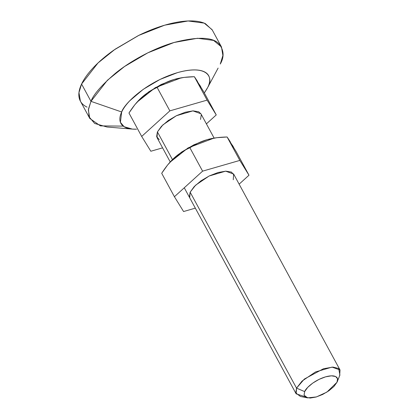 <?xml version="1.0" encoding="UTF-8"?>
<svg xmlns="http://www.w3.org/2000/svg" width="419" height="419" viewBox="0 0 419 419"><rect width="100%" height="100%" fill="white"/><g stroke="black" fill="none" stroke-linecap="round" stroke-linejoin="round"><path stroke-width="0.63" d="M304.974 396.673L296.144 393.834L296.537 388.13L304.655 391.603C305.393 388.837 313.543 380.431 325.573 376.843C337.468 373.528 339.023 379.137 336.981 382.275L333.933 386.496L328.884 390.78L322.609 394.483L316.062 397.034L310.238 398.05L306.027 397.374L304.063 395.112L304.655 391.603L307.703 387.381L312.752 383.097L319.021 379.394L325.573 376.843L331.398 375.827L335.609 376.503L337.567 378.771L336.981 382.275L326.93 392.079L316.439 396.924L307.604 397.872L304.089 395.206L304.655 391.603L296.537 388.13L295.788 392.938L300.47 396.494L307.604 397.872M336.981 382.275L339.914 375.078L338.667 368.495L332.937 367.086L323.442 368.751L304.33 379.075L296.537 388.13L190.153 192.19L296.537 388.13L302.015 381.107L315.491 371.957L332.042 367.107L340.039 369.998L339.641 375.696M214.119 138.087L200.916 113.769L192.918 110.873L176.373 115.728L162.891 124.872L157.418 131.901L172.45 159.587L157.418 131.901L157.02 137.6L170.229 161.933M203.529 91.499L216.251 114.932L206.399 123.872L216.251 114.932L203.529 91.499L194.379 76.703C186.754 76.834 180.06 77.73 174.299 79.395C168.538 81.056 162.818 83.737 157.141 87.44C151.139 90.211 145.964 93.563 141.612 97.501C137.243 101.461 133.027 106.63 128.963 113.004L141.685 136.437L128.963 113.004L134.866 104.703L141.612 97.501C146.032 93.5 151.207 90.148 157.141 87.44L169.857 110.862L157.141 87.44L165.248 82.847L174.299 79.395L184.072 77.405L194.379 76.703L207.096 100.12L194.379 76.703L197.501 81.417M162.588 147.855L150.84 151.243L141.685 136.437L169.857 110.862L207.096 100.12L216.251 114.932L207.096 100.12L169.857 110.862L141.685 136.437L150.84 151.243L162.588 147.855M159.246 139.595L156.633 136.578L157.418 131.901L161.483 126.276L168.213 120.562L176.577 115.628L185.308 112.224L193.07 110.867L198.69 111.768L200.984 113.889M201.303 114.79L200.518 119.467M181.815 77.74L180.95 77.871M181.265 77.819L155.339 87.618L137.118 102.063M199.507 84.717L200.806 86.89M181.244 77.824L174.278 79.395L161.2 84.491L148.666 91.887L137.841 101.251M123.254 126.124L100.424 125.889L89.786 118.446L88.357 109.914L90.97 101.346L121.678 111.988C119.996 115.56 119.478 118.682 120.112 121.348C120.745 124.014 122.489 126.025 125.339 127.386C128.193 128.743 131.938 129.345 136.578 129.188L132.383 129.099L124.139 126.732L120.405 122.317L121.678 111.988C123.359 108.421 126.072 104.671 129.811 100.743L143.267 89.315L160 79.442L177.457 72.639C183.176 70.989 188.351 70.088 192.991 69.931C197.627 69.774 201.371 70.371 204.226 71.733C207.08 73.089 208.819 75.101 209.458 77.772C210.092 80.438 209.568 83.554 207.887 87.126L218.116 68.077M204.331 92.976L207.887 87.126C213.323 78.751 209.191 63.803 177.457 72.639C145.383 82.208 123.657 104.614 121.678 111.988L90.97 101.346L81.579 84.041L78.961 92.609L80.39 101.141L89.786 118.446M207.206 88.477L204.325 92.971M221.468 46.944L212.077 29.644L204.21 23.134L188.089 20.966L164.646 25.187L138.443 35.526L115.125 49.212L98.004 62.965L81.579 84.041L90.97 101.346L107.4 80.27L124.522 66.511L147.834 52.825L174.042 42.487L197.48 38.27L213.601 40.434L221.468 46.944L222.898 55.476L220.279 64.049C224.448 56.78 223.94 49.945 218.76 43.55C212.145 36.987 197.438 36.573 174.644 42.314C152.767 48.484 129.319 61.85 115.314 73.383C101.529 85.256 93.416 94.574 90.97 101.346L88.477 109.045L89.058 116.833L94.663 123.458L107.028 127.009L131.823 129.052M212.276 30.016L205.394 23.653C201.115 21.615 195.5 20.714 188.545 20.95C181.584 21.186 173.822 22.542 165.248 25.014C156.675 27.486 147.944 30.891 139.061 35.222L113.963 50.029C106.117 55.559 99.387 61.274 93.777 67.171C88.168 73.063 84.099 78.688 81.579 84.041C79.055 89.399 78.274 94.076 79.222 98.077C80.176 102.079 82.789 105.096 87.068 107.133M189.687 197.768L190.153 192.19L195.626 185.167L209.107 176.017L225.652 171.167L233.65 174.058L233.252 179.756M236.264 151.788L248.986 175.221L239.134 184.161L248.986 175.221L236.264 151.788L227.114 136.992C219.488 137.123 212.794 138.019 207.033 139.684C201.272 141.344 195.553 144.026 189.875 147.734C183.873 150.5 178.698 153.852 174.346 157.795C169.978 161.75 165.762 166.919 161.697 173.293L174.419 196.726L161.697 173.293L167.6 164.997L174.346 157.795C178.766 153.789 183.941 150.437 189.875 147.734L202.592 171.151L189.875 147.734L197.983 143.136L207.033 139.684L216.806 137.694L227.114 136.992L239.83 160.414L227.114 136.992L230.235 141.706M195.322 208.149L183.574 211.537L174.419 196.726L202.592 171.151L239.83 160.414L248.986 175.221L239.83 160.414L202.592 171.151L174.419 196.726L183.574 211.537L195.322 208.149M170.575 161.54L181.406 152.176L193.934 144.785L207.012 139.684L213.978 138.113M234.038 175.079L231.424 172.062L225.804 171.156L218.042 172.513L209.311 175.917L200.947 180.851L194.217 186.565L190.153 192.19L189.367 196.867L189.833 198.04M214.549 138.029L213.685 138.16M213.999 138.108L188.073 147.907L169.852 162.352M232.241 145.005L233.54 147.179M296.144 393.834L184.271 187.785M340.039 369.998L233.572 173.911"/></g></svg>
